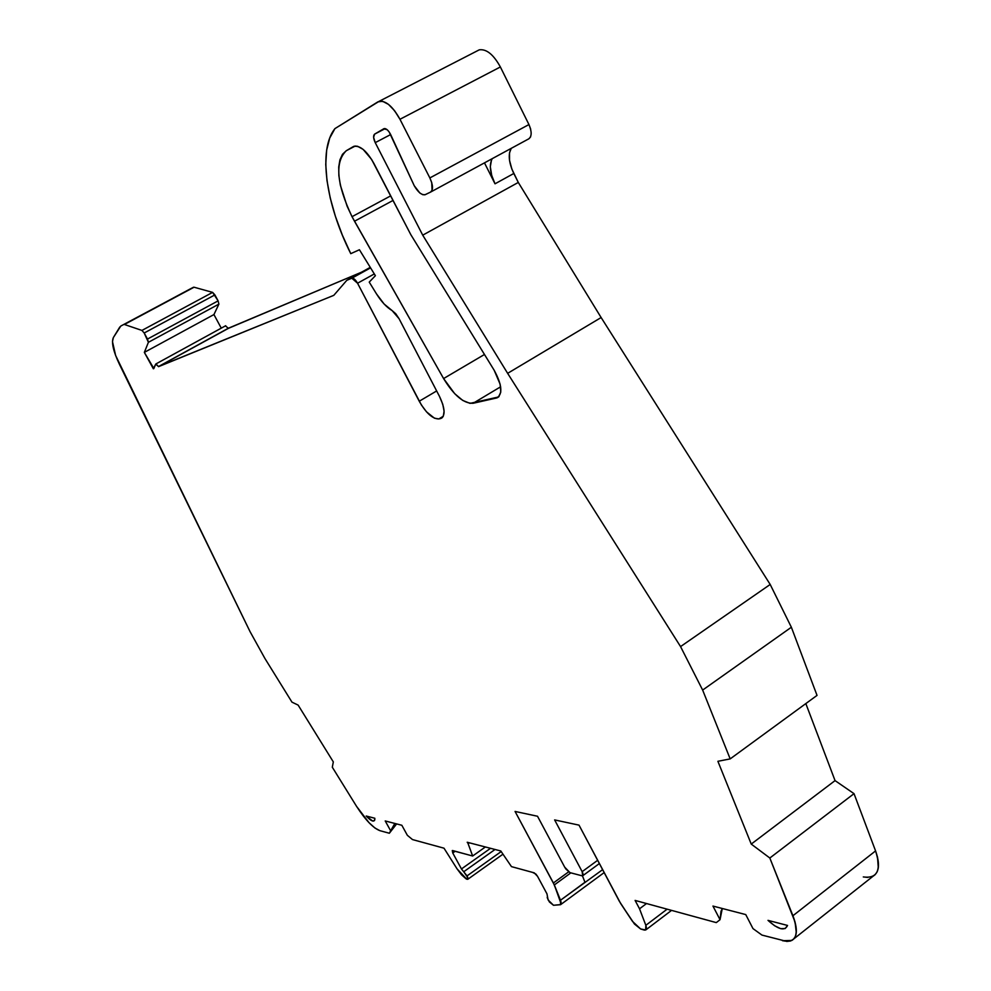 <?xml version="1.0" encoding="UTF-8"?>
<svg xmlns="http://www.w3.org/2000/svg" width="991" height="991" viewBox="0 0 991 991"><rect width="100%" height="100%" fill="white"/><g stroke="black" fill="none" stroke-linecap="round" stroke-linejoin="round"><path stroke-width="1.49" d="M392.969 200.479L354.505 221.228L443.596 378.562L484.475 354.481L443.596 378.562C453.928 395.434 463.763 403.671 473.116 403.275L500.641 386.787L473.116 403.275L496.516 397.998L499.092 396.45L496.516 397.998C502.957 394.43 502.164 385.152 494.125 370.176L410.831 234.694L494.125 370.176C501.904 384.52 502.908 393.749 497.11 397.825L473.116 403.275C463.763 403.671 453.928 395.434 443.596 378.562L354.505 221.228L392.969 200.479L354.505 221.228L352.028 216.67L390.615 195.908L352.028 216.67L347.085 206.128L340.371 185.23L338.872 175.605L338.724 167.033L339.925 159.836L342.49 154.311L346.317 150.694L355.236 146.049L357.627 146.309L363.14 149.406L371.6 159.415L410.831 234.694L374.028 163.676L410.831 234.694L494.125 370.176L500.133 384.211L500.789 392.077L498.572 396.97L470.044 403.374L462.71 400.414L454.683 393.662L443.596 378.562L352.028 216.67C336.544 184.016 334.648 162.016 346.317 150.694L355.236 146.049M221.266 328.157L213.932 314.568L144.339 352.387L148.402 342.304L218.887 304.126L218.107 300.868L147.498 339.058L148.402 342.304L218.887 304.126L213.932 314.568L144.339 352.387L148.402 342.304L218.887 304.126L213.932 314.568L221.266 328.157L213.932 314.568L144.339 352.387L153.345 368.776L155.711 364.143L153.816 368.59L155.711 364.143L158.498 366.546L155.921 363.957L158.498 366.546L228.351 328.244L225.49 325.94M602.602 869.664L560.485 900.249L560.534 904.672L553.498 905.279L548.11 899.977L547.441 896.335L547.218 897.66L549.386 901.959L553.498 905.279L548.11 899.977L546.958 893.832L547.441 896.335L546.958 893.832L537.568 876.378L546.958 893.832L537.568 876.378L534.236 872.848L511.467 866.63L500.789 850.972L467.207 842.251L467.863 843.168L468.632 842.623M153.345 368.776L144.339 352.387L153.853 368.503M495.042 849.473L463.714 871.758L467.046 875.895C468.309 878.596 468.198 879.686 466.711 879.178L467.987 878.831L467.789 877.58L463.714 871.758L495.042 849.473L463.714 871.758L467.046 875.895L501.025 851.678L467.046 875.895L467.641 879.302L466.711 879.178L457.124 868.946L443.993 848.185L412.491 839.575L443.993 848.185L457.124 868.946L461.558 874.83L465.968 878.72L457.124 868.946L443.993 848.185L412.491 839.575L407.351 835.302L412.491 839.575L407.351 835.302L401.838 825.268L385.226 820.957L390.652 830.792L385.226 820.957L401.838 825.268L407.351 835.302L401.838 825.268L385.226 820.957L390.652 830.792L394.827 823.447L389.352 833.245L394.827 823.447M584.963 882.25L582.435 875.833L584.963 882.25L560.485 900.249C561.674 903.557 561.29 905.043 559.345 904.709L553.498 905.279L560.522 904.709L561.141 903.903L554.328 884.938L560.485 900.249L584.963 882.25L582.435 875.833M463.714 871.758L461.459 868.946L463.714 871.758L461.459 868.946L490.533 848.308L461.459 868.946L452.751 852.966L455.191 851.244L452.751 852.966L452.28 850.551L466.959 854.465L452.627 850.538L452.751 852.966L455.191 851.244M646.516 903.544L639.529 908.797L646.516 903.544L639.529 908.797L645.835 925.309L667.129 909.168L645.835 925.309L645.674 929.954L640.607 928.963L632.493 921.382L619.375 901.327L579.017 825.131L620.676 903.519L579.017 825.131L554.626 819.916L579.017 825.131L554.626 819.916L582.151 871.659L582.683 875.734L581.94 875.784L583.166 874.88L582.151 871.659L554.626 819.916L582.151 871.659C583.488 874.496 583.414 875.871 581.94 875.784L569.961 872.625L564.684 867.125L565.861 869.008L569.961 872.625L581.94 875.784L569.961 872.625L564.684 867.125L537.518 816.25L564.684 867.125L537.518 816.25L515.06 811.443L537.518 816.25L515.06 811.443L553.399 882.969L560.485 900.249M430.726 192.006L528.872 138.79C531.87 136.312 531.894 131.568 528.946 124.556L429.859 177.934C433.129 185.168 433.352 189.9 430.503 192.13L424.891 194.793C421.398 195.004 417.855 191.981 414.238 185.713L390.727 134.714C388.559 130.478 386.379 128.434 384.186 128.595L374.61 134.132L385.202 128.607M442.618 417.298L438.815 418.933L443.287 416.27L440.983 418.437C445.541 415.551 445.033 408.193 439.459 396.338L399.063 318.706L439.459 396.338L399.063 318.706L392.114 310.579L395.756 313.751L399.063 318.706L392.114 310.579C386.676 307.371 381.461 301.797 376.469 293.856L384.124 304.026L392.114 310.579C386.676 307.371 381.461 301.797 376.469 293.856L369.234 282.113L375.391 275.696L359.423 249.744L350.764 253.659L342.304 235.016L335.392 216.298L330.226 197.977L326.98 180.535L325.754 164.419L326.658 150.099L329.73 138.034L334.921 128.619C317.814 149.827 325.915 204.332 350.764 253.659L359.423 249.744L350.764 253.659C325.915 204.332 317.814 149.827 334.921 128.619L379.206 101.28C385.957 100.574 392.882 106.57 399.968 119.279L500.368 66.967C493.518 54.555 486.494 48.832 479.285 49.835L476.832 51.086M468.743 842.647L468.136 843.75L469.437 842.833M485.392 846.971L472.645 856.013L485.392 846.971L472.645 856.013L468.136 843.75L472.645 856.013L452.627 850.538L452.751 852.966L461.459 868.946L490.533 848.308M390.652 134.565L375.23 142.642L390.652 134.565L375.23 142.642L422.723 235.164L518.293 182.443L513.809 173.487L495.017 183.806L484.475 162.858L495.017 183.806L491.685 175.345L490.31 166.699L491.486 159.997M374.61 134.132L383.814 128.743C386.044 128.136 388.348 130.131 390.727 134.714L414.238 185.713L419.887 193.059L422.823 194.719L425.263 194.657C421.757 195.301 418.078 192.316 414.238 185.713L389.116 131.902L387.208 129.747L383.814 128.743L374.61 134.132C373.099 135.569 373.297 138.418 375.23 142.642C373.297 138.418 373.099 135.569 374.61 134.132L373.595 137.328L375.23 142.642L422.723 235.164L518.293 182.443L513.809 173.487L495.017 183.806C489.975 173.115 489.046 164.741 492.23 158.659C489.046 164.741 489.975 173.115 495.017 183.806L484.475 162.858M144.191 333.001L214.886 294.897L218.107 300.868L147.498 339.058L144.191 333.001L214.886 294.897L212.619 292.382L141.936 330.424L144.191 333.001L141.936 330.424L124.395 324.478L194.063 287.217L120.791 326.051L193.53 287.241L123.887 324.478L194.063 287.217L212.619 292.382L141.936 330.424L124.395 324.478L194.063 287.217L212.619 292.382L141.936 330.424L144.191 333.001L214.886 294.897L218.107 300.868L147.498 339.058L144.191 333.001L148.402 342.304L147.498 339.058M467.901 843.242L467.207 842.251L500.789 850.972L511.467 866.63L532.563 872.39L511.467 866.63L500.789 850.972L467.207 842.251L467.863 843.168M570.853 872.86L554.328 884.938L570.853 872.86L554.328 884.938L515.06 811.443L554.328 884.938M597.647 860.312L582.151 871.659M667.129 909.168L645.835 925.309C647.012 928.877 646.454 930.438 644.138 930.016L646.343 929.224L645.835 925.309L639.529 908.797L635.107 900.423L716.295 922.609L720.036 919.698L721.014 911.299L722.29 908.487L720.036 919.698L712.95 906.071L745.752 914.582L752.987 928.604L761.955 935.083L786.854 941.438L790.545 940.992L793.407 939.332L795.352 936.52L796.293 932.63L795.067 922.064L769.834 858.02L751.24 844.084L835.054 780.611L854.019 793.655L769.834 858.02L751.24 844.084L717.893 761.299L730.181 758.895L817.03 695.397L791.363 627.241L702.644 690.07L680.557 646.59L507.64 373.334L422.723 235.164L518.293 182.443L511.876 169.114L509.535 160.406L509.51 152.862L511.245 148.34C507.937 154.299 508.779 162.673 513.809 173.487L495.017 183.806M374.833 818.256L374.734 819.991C373.669 822.233 370.832 820.907 366.212 816.014L374.833 818.256L374.425 820.622L372.641 821.006L366.212 816.014L374.833 818.256C374.759 822.617 371.885 821.873 366.212 816.014L374.833 818.256M787.548 925.445C784.835 931.329 778.307 929.632 768 920.366L787.548 925.445L785.194 928.542L780.648 928.654L774.628 925.767L768 920.366L787.548 925.445C784.835 931.329 778.307 929.632 768 920.366L787.548 925.445M353.576 146.47L354.233 146.222C360.538 145.603 367.128 151.412 374.028 163.676C366.447 150.421 359.51 144.748 353.217 146.656L346.317 150.694L353.217 146.656M440.462 418.586L438.815 418.933L443.287 416.27L444.092 411.24L442.754 404.241L439.459 396.338C445.244 408.738 445.566 416.158 440.462 418.586L438.815 418.933C432.547 418.958 426.019 413.061 419.243 401.231L357.553 283.228L374.313 273.937L357.553 283.228L354.555 279.239L351.83 278.211L357.553 283.228L374.313 273.937M351.916 278.174L370.572 267.867L351.83 278.211C353.564 277.926 355.472 279.598 357.553 283.228L419.243 401.231L436.659 390.95M370.262 267.359L346.8 280.317L370.572 267.855L346.8 280.317L333.794 295.343L158.548 366.658L228.351 328.244L158.548 366.658L228.401 328.355L361.43 272.24L228.351 328.244L158.548 366.658L228.351 328.244M123.887 324.478L190.012 289.05M120.791 326.051L113.358 337.572L119.837 326.968L113.358 337.572L112.478 341.598L115.637 355.509L250.091 631.713L264.931 658.495L291.973 702.148L298.13 705.097L333.323 761.906L332.307 767.22L356.562 806.364L368.986 822.654L374.994 828.055L379.887 830.669C373.111 828.03 365.332 819.929 356.562 806.364C365.332 819.929 373.111 828.03 379.887 830.669L389.352 833.245L390.652 830.792M396.623 823.917L389.352 833.245L380.011 830.693L389.352 833.245L396.623 823.917L389.352 833.245M568.586 871.894L553.399 882.969M722.674 908.586L721.386 910.407L722.674 908.586M534.236 872.848L532.563 872.39L535.908 874.074L537.568 876.378L534.236 872.848M632.493 921.382L620.676 903.519L634.463 924.033L640.607 928.963L632.493 921.382M644.138 930.016L640.607 928.963L644.138 930.016M645.835 925.309L639.529 908.797L635.107 900.423L716.295 922.609L720.036 919.698L712.95 906.071L745.752 914.582L752.987 928.604L761.955 935.083L752.987 928.604L745.752 914.582L712.95 906.071L720.036 919.698L722.29 908.487M793.94 938.787L873.22 876.106C879.327 872.216 880.107 863.818 875.573 850.91L854.019 793.655L769.834 858.02L751.24 844.084L717.893 761.299L730.181 758.895L702.644 690.07L680.557 646.59L507.64 373.334L422.723 235.164L375.23 142.642M430.503 192.13L425.263 194.657L430.503 192.13L432.064 190.284L431.729 182.604L429.859 177.934L399.968 119.279L394.579 110.707L388.472 104.377L382.588 101.28L377.868 101.875L334.921 128.619L377.868 101.875C384.644 99.509 392.015 105.319 399.968 119.279L500.368 66.967L528.946 124.556L429.859 177.934L399.968 119.279L500.368 66.967L528.946 124.556L429.859 177.934C433.129 185.168 433.352 189.9 430.503 192.13M375.391 275.696L359.423 249.744L375.391 275.696L369.234 282.113L375.391 275.696M372.975 288.183L369.234 282.113L372.975 288.183M443.287 416.27L438.815 418.933L434.454 418.202L426.514 411.847L421.435 405.046L357.553 283.228M291.973 702.148L298.13 705.097L333.323 761.906L332.307 767.22L356.562 806.364L332.307 767.22L333.323 761.906L298.13 705.097L291.973 702.148L264.931 658.495L291.973 702.148M466.711 879.178L465.968 878.72L466.711 879.178M472.645 856.013L466.959 854.465L472.645 856.013L468.136 843.75M871.82 876.738L874.929 874.88L877.122 871.894L878.299 867.881L877.53 857.215L875.573 850.91L792.924 915.734C799.539 935.008 796.046 943.333 782.469 940.694L791.846 940.447C797.47 936.966 797.817 928.728 792.924 915.734L769.834 858.02L854.019 793.655L875.573 850.91L792.924 915.734L769.834 858.02M835.054 780.611L751.24 844.084L835.054 780.611L805.832 703.585L835.054 780.611L854.019 793.655L835.054 780.611L805.832 703.585M751.24 844.084L717.893 761.299L730.181 758.895L817.03 695.397L791.363 627.241L770.193 584.467L680.557 646.59L507.64 373.334L422.723 235.164M730.181 758.895L702.644 690.07L791.363 627.241L817.03 695.397L730.181 758.895L702.644 690.07L680.557 646.59L770.193 584.467L601.128 317.541L507.64 373.334L601.128 317.541L518.293 182.443L601.128 317.541L507.64 373.334M351.83 278.211L346.8 280.317L333.794 295.343L158.498 366.546M113.358 337.572C111.277 342.366 113.271 351.198 119.341 364.093L250.091 631.713L264.931 658.495L250.091 631.713L119.341 364.093C113.271 351.198 111.277 342.366 113.358 337.572M792.924 915.734L875.573 850.91C881.618 870.098 877.518 878.782 863.297 876.936L867.905 877.431M702.644 690.07L791.363 627.241L770.193 584.467L601.128 317.541L518.293 182.443M530.68 129.14L528.946 124.556C531.894 131.568 531.87 136.312 528.872 138.79L530.631 136.845M225.713 325.717L155.921 363.932M218.887 304.126L218.107 300.868L218.887 304.126L213.932 314.568M214.886 294.897L212.619 292.382L218.107 300.868M354.505 221.228L352.028 216.67L390.615 195.908M467.046 875.895L501.025 851.678M144.339 352.387L148.402 342.304M461.459 868.946L452.751 852.966M190.099 289L193.53 287.241M438.815 418.933C432.547 418.958 426.019 413.061 419.243 401.231M639.529 908.797L635.107 900.423L716.295 922.609L720.036 919.698M429.859 177.934L399.968 119.279M346.8 280.317L333.794 295.343L158.548 366.658M141.936 330.424L124.395 324.478M352.028 216.67C336.544 184.016 334.648 162.016 346.317 150.694M496.516 397.998L499.092 396.45M473.116 403.275L500.641 386.787M443.596 378.562L484.475 354.481M875.573 850.91L854.019 793.655M791.363 627.241L770.193 584.467L680.557 646.59M770.193 584.467L601.128 317.541M511.245 148.34C507.937 154.299 508.779 162.673 513.809 173.487M528.946 124.556L500.368 66.967M228.401 328.355L361.43 272.24M194.063 287.217L212.619 292.382M502.784 854.316L467.789 879.29M604.151 872.588L560.832 904.498M646.045 929.744L671.551 910.382M582.881 875.635L599.369 863.545M374.871 819.148L374.734 819.991M479.285 49.823L379.206 101.28M440.983 418.437L442.234 417.682M123.949 324.453L193.604 287.217M497.11 397.825L498.659 396.895"/></g></svg>
